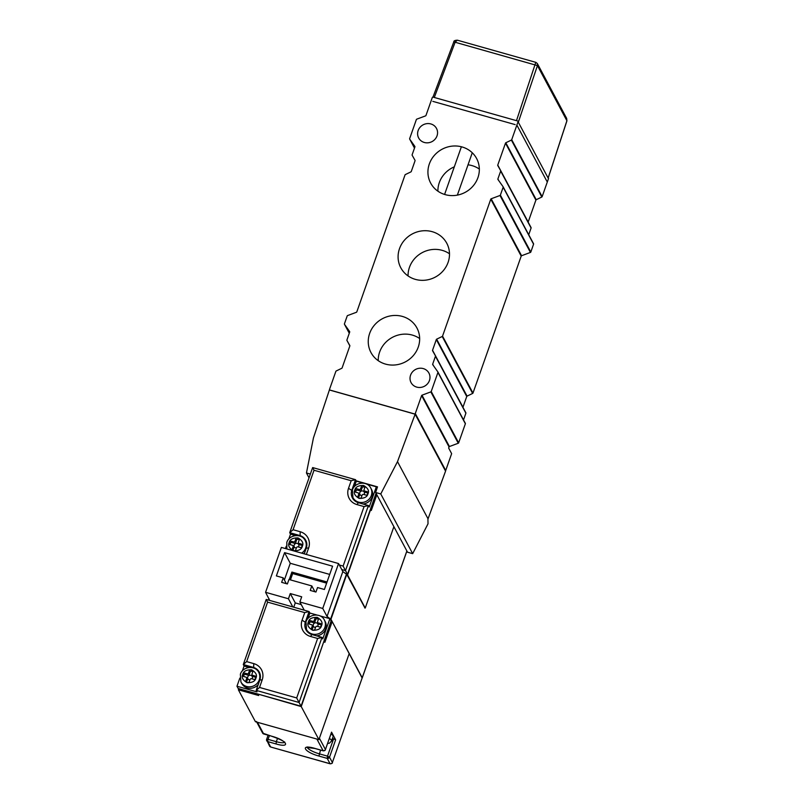 <?xml version="1.0" encoding="UTF-8"?>
<svg xmlns="http://www.w3.org/2000/svg" width="804" height="804" viewBox="0 0 804 804"><rect width="100%" height="100%" fill="white"/><g stroke="black" fill="none" stroke-linecap="round" stroke-linejoin="round"><path stroke-width="1.21" d="M310.364 474.069L306.455 472.963L313.439 437.919L329.389 389.98L415.135 414.191L445.567 471.134L427.929 519.143L428.019 523.796L412.673 553.654L380.764 493.947L375.619 492.49L377.498 486.852L356.142 480.822M428.07 518.871L397.498 461.647L415.135 414.191M380.764 493.947L397.498 461.647M306.455 472.963L309.037 477.807M412.673 553.654L407.527 552.207L375.619 492.49M362.132 677.993L330.957 619.281L346.765 574.388L364.946 607.955M330.293 763.76L330.062 763.71A1.839 1.729 -28.1 0 0 332.374 762.514L406.864 550.971M376.835 494.751L371.297 510.46L370.704 509.334L347.579 574.991L365.237 608.045L393.89 526.68M346.996 574.83L347.579 574.991M365.237 608.045L364.654 607.874M376.041 493.274L347.489 574.347L346.373 574.036M288.797 539.062L290.525 534.157L289.721 532.66L312.645 467.566L355.529 479.666L356.323 481.164L363.398 483.164M366.473 484.028L376.332 486.812L377.056 488.179M285.45 548.569L286.264 546.238M347.489 574.347L345.499 570.619L341.76 569.564M376.332 486.812L369.217 507.012L368.423 505.525L345.499 570.619L343.127 566.076L339.318 565.001M306.103 541.012A10.723 10.07 -28.1 0 0 303.781 538.569M295.581 535.585L290.525 534.157M356.323 481.164L354.393 486.641M352.102 495.375A10.723 10.07 -28.1 0 0 352.845 498.661M355.529 479.666L351.177 480.732L348.514 488.309A13.789 12.944 -28.1 0 0 356.926 504.57L364.071 506.59L368.423 505.525L358.413 502.701A10.723 10.07 151.9 0 1 352.413 497.937A10.723 10.07 151.9 0 1 351.871 490.048L355.529 479.666M312.645 467.566L314.022 470.25L351.177 480.732M306.364 554.469L308.635 548.006A13.789 12.944 -28.1 0 0 300.224 531.745L293.078 529.725L289.721 532.66L299.731 535.484A10.723 10.07 151.9 0 1 305.731 540.248A10.723 10.07 151.9 0 1 306.274 548.127L304.254 553.876M293.078 529.725L314.022 470.25M364.071 506.59L343.127 566.076M306.847 544.378A10.11 9.497 -28.1 0 0 305.992 542.037L305.198 540.539A10.11 9.497 151.9 0 1 305.701 547.966A10.11 9.497 151.9 0 1 301.651 553.142M302.264 545.454A6.744 6.331 151.9 0 1 301.781 546.82A1.226 1.146 151.9 0 1 300.294 547.504L298.043 546.861A1.226 1.146 -28.1 0 0 296.505 547.665L295.721 549.876A1.226 1.146 151.9 0 1 294.314 550.7A6.744 6.331 151.9 0 1 292.917 550.308A1.226 1.146 151.9 0 1 292.294 548.911L293.068 546.69A1.226 1.146 -28.1 0 0 292.324 545.253L290.063 544.609A1.226 1.146 151.9 0 1 289.279 543.293A6.744 6.331 151.9 0 1 289.762 541.926A1.226 1.146 151.9 0 1 291.249 541.243L293.51 541.886A1.226 1.146 -28.1 0 0 295.048 541.082L295.822 538.871A1.226 1.146 151.9 0 1 297.239 538.037A6.744 6.331 151.9 0 1 298.636 538.439A1.226 1.146 151.9 0 1 299.259 539.836L298.475 542.047A1.226 1.146 -28.1 0 0 299.229 543.494L301.48 544.137A1.226 1.146 151.9 0 1 302.264 545.454A1.226 1.146 -28.1 0 0 302.173 545.444L299.922 544.8L299.229 543.494M296.374 548.016A2.452 2.301 151.9 0 1 294.184 545.032A2.452 2.301 151.9 0 1 297.259 543.434A2.452 2.301 151.9 0 1 298.415 546.971M303.651 553.705A10.11 9.497 -28.1 0 0 304.696 552.619M298.535 542.951L299.239 544.258A1.226 1.146 -28.1 0 0 299.922 544.8M299.289 539.725A6.744 6.331 -28.1 0 0 297.932 539.343A1.226 1.146 -28.1 0 0 296.525 540.177L295.741 542.388L295.048 541.082M293.51 541.886L294.204 543.192A1.226 1.146 -28.1 0 0 295.741 542.388M294.204 543.192L291.952 542.549A1.226 1.146 -28.1 0 0 290.465 543.233A6.744 6.331 -28.1 0 0 289.983 544.589M293.068 546.69L293.772 547.996A1.226 1.146 -28.1 0 0 293.711 547.102L293.008 545.795M293.772 547.996L292.988 550.217A1.226 1.146 -28.1 0 0 292.957 550.328M362.936 503.977A10.11 9.497 -28.1 0 0 372.101 497.033A10.11 9.497 -28.1 0 0 371.599 489.606L370.795 488.108A10.11 9.497 151.9 0 1 371.307 495.545A10.11 9.497 151.9 0 1 362.534 502.44A10.11 9.497 151.9 0 1 352.956 497.646L353.75 499.133A10.11 9.497 -28.1 0 0 355.227 501.153M367.87 493.023A6.744 6.331 151.9 0 1 367.388 494.39A1.226 1.146 151.9 0 1 365.9 495.073L363.639 494.43A1.226 1.146 -28.1 0 0 362.101 495.234L361.328 497.445A1.226 1.146 151.9 0 1 359.911 498.279A6.744 6.331 151.9 0 1 358.514 497.877A1.226 1.146 151.9 0 1 357.891 496.48L358.674 494.269A1.226 1.146 -28.1 0 0 357.921 492.822L355.669 492.189A1.226 1.146 151.9 0 1 354.886 490.862A6.744 6.331 151.9 0 1 355.368 489.495A1.226 1.146 151.9 0 1 356.855 488.812L359.107 489.455A1.226 1.146 -28.1 0 0 360.644 488.651L361.428 486.44A1.226 1.146 151.9 0 1 362.835 485.616A6.744 6.331 151.9 0 1 364.232 486.008A1.226 1.146 151.9 0 1 364.855 487.405L364.081 489.626A1.226 1.146 -28.1 0 0 364.825 491.063L367.086 491.706A1.226 1.146 151.9 0 1 367.87 493.023M361.981 495.586A2.452 2.301 151.9 0 1 359.79 492.601A2.452 2.301 151.9 0 1 362.865 491.003A2.452 2.301 151.9 0 1 364.021 494.54M364.142 490.52L364.835 491.827A1.226 1.146 -28.1 0 0 365.529 492.37L364.825 491.063M364.232 486.008L364.905 487.254A6.744 6.331 -28.1 0 0 363.539 486.922A1.226 1.146 -28.1 0 0 362.122 487.747L361.348 489.958L360.644 488.651M359.107 489.455L359.81 490.762A1.226 1.146 -28.1 0 0 361.348 489.958M359.81 490.762L357.549 490.128A1.226 1.146 -28.1 0 0 356.061 490.802A6.744 6.331 -28.1 0 0 355.589 492.159L354.886 490.862M358.674 494.269L359.368 495.576A1.226 1.146 -28.1 0 0 359.308 494.671L358.614 493.365M359.368 495.576L358.594 497.787A1.226 1.146 -28.1 0 0 358.554 497.897M367.86 493.043A1.226 1.146 -28.1 0 0 367.78 493.013L365.529 492.37M338.554 563.554L342.836 571.584L327.027 616.477L322.746 608.447L338.554 563.554L281.38 547.413L265.571 592.307L288.445 598.769L290.274 593.563L301.701 596.799L299.872 601.995L322.746 608.447M346.765 574.388L342.836 571.584M377.94 633.1L406.904 551.041M315.952 592.035L310.233 590.417L311.811 585.935L288.948 579.473L287.37 583.965L281.651 582.347L283.229 577.865L276.375 575.925L284.576 552.639L332.595 566.197L324.394 589.483L317.53 587.543L315.952 592.035M265.571 592.307L269.712 600.427M330.957 619.281L327.027 616.477M299.872 601.995L304.244 610.176M292.817 606.95L288.445 598.769M329.7 574.418L290.264 563.282L284.576 552.639M290.264 563.282L284.375 579.996M286.335 583.674L283.229 577.865M314.927 591.744L311.811 585.935M290.274 593.563L295.259 602.899L301.269 604.598M293.741 607.211L295.259 602.899M289.239 579.553L291.882 572.066L327.027 581.985M326.625 583.141L292.676 573.564L290.445 579.895M292.676 573.564L291.882 572.066M262.637 733.117A1.839 1.729 -28.1 0 0 263.672 733.951L263.893 734.012M270.827 746.986L269.581 746.112A1.839 1.729 -28.1 0 0 270.606 746.926L267.762 741.61A1.839 1.729 151.9 0 1 266.546 739.871M323.369 750.785L323.128 750.735A1.839 1.729 -28.1 0 0 325.439 749.539L325.399 749.73M324.263 750.695A1.839 1.538 -141.5 0 0 325.439 749.539L331.56 732.142L335.65 739.801L329.529 757.197A1.839 1.729 151.9 0 1 327.218 758.393L327.509 756.152L329.529 757.197L332.374 762.514L362.212 677.782L349.047 653.129M256.406 721.469A1.839 1.729 -28.1 0 0 257.441 722.283L263.672 733.951L271.963 736.293C286.968 740.343 291.289 748.434 276.053 743.951L267.762 741.61L267.722 740.715A1.839 0.904 -172.5 0 1 266.536 739.68A1.839 0.904 -172.5 0 1 266.647 739.439L268.054 739.358L269.38 735.62M257.441 722.283L316.897 739.067L323.128 750.735L315.057 748.464M332.273 762.735L332.394 762.644C332.655 763.147 331.911 763.539 330.153 763.8L270.697 747.016L330.062 763.71L327.218 758.393L318.927 756.051C303.932 752.001 299.611 743.911 314.836 748.393M332.464 738.424L335.65 739.801M330.987 621.231L332.173 621.572L349.227 653.491L318.897 739.63L255.441 721.721L238.376 689.792L238.788 688.646M258.174 694.123L301.239 706.585L323.972 641.13M238.376 689.792L258.677 695.52L258.074 694.405M318.897 739.63L301.239 706.585M324.263 641.21L324.856 642.336L332.173 621.572M320.032 615.904L329.891 618.688L331.087 620.929L301.048 706.224L238.165 688.475L236.969 686.234L239.833 678.114M301.048 706.224L299.058 702.495L256.185 690.385L256.978 691.882L236.969 686.234M329.891 618.688L322.776 638.889L321.982 637.401L299.058 702.495L296.686 697.942L259.531 687.45L262.194 679.882A13.789 12.944 -28.1 0 0 253.783 663.622L246.637 661.602L243.29 664.536L266.214 599.442L309.088 611.542L309.882 613.04L316.967 615.04M242.356 670.938L244.084 666.034L243.29 664.536L253.29 667.36A10.723 10.07 151.9 0 1 259.29 672.124A10.723 10.07 151.9 0 1 259.833 680.003L256.185 690.385L259.531 687.45M309.882 613.04L307.952 618.507M305.661 627.241A10.723 10.07 -28.1 0 0 306.404 630.537M259.662 672.888A10.723 10.07 -28.1 0 0 257.34 670.435M249.139 667.451L244.084 666.034M317.63 638.466L321.982 637.401L311.972 634.567A10.723 10.07 151.9 0 1 305.972 629.803A10.723 10.07 151.9 0 1 305.43 621.924L309.088 611.542L304.736 612.608L302.073 620.185A13.789 12.944 -28.1 0 0 310.485 636.446L317.63 638.466L296.686 697.942M266.214 599.442L267.581 602.116L304.736 612.608M246.637 661.602L267.581 602.116M316.505 635.853A10.11 9.497 -28.1 0 0 325.66 628.909A10.11 9.497 -28.1 0 0 325.158 621.482L324.354 619.984A10.11 9.497 151.9 0 1 324.866 627.411A10.11 9.497 151.9 0 1 316.093 634.316A10.11 9.497 151.9 0 1 306.515 629.522L307.309 631.009A10.11 9.497 -28.1 0 0 308.786 633.029M308.445 622.738A6.744 6.331 151.9 0 1 308.927 621.371A1.226 1.146 151.9 0 1 310.414 620.688L312.666 621.331A1.226 1.146 -28.1 0 0 314.213 620.527L314.987 618.316A1.226 1.146 151.9 0 1 316.394 617.482A6.744 6.331 151.9 0 1 317.791 617.884A1.226 1.146 151.9 0 1 318.414 619.281L317.64 621.492A1.226 1.146 -28.1 0 0 318.384 622.939L320.645 623.582A1.226 1.146 151.9 0 1 321.429 624.899A6.744 6.331 151.9 0 1 320.947 626.266A1.226 1.146 151.9 0 1 319.459 626.949L317.198 626.306A1.226 1.146 -28.1 0 0 315.66 627.11L314.887 629.321A1.226 1.146 151.9 0 1 313.47 630.145A6.744 6.331 151.9 0 1 312.073 629.753A1.226 1.146 151.9 0 1 311.449 628.356L312.233 626.135A1.226 1.146 -28.1 0 0 311.48 624.698L309.228 624.055A1.226 1.146 151.9 0 1 308.445 622.738L309.128 624.025M312.666 621.331L313.369 622.638L311.118 621.994A1.226 1.146 -28.1 0 0 309.63 622.678A6.744 6.331 -28.1 0 0 309.148 624.035M315.54 627.462A2.452 2.301 151.9 0 1 313.349 624.477A2.452 2.301 151.9 0 1 316.424 622.879A2.452 2.301 151.9 0 1 317.58 626.416M312.233 626.135L312.927 627.452A1.226 1.146 -28.1 0 0 312.867 626.547L312.173 625.241M312.927 627.452L312.153 629.663A1.226 1.146 -28.1 0 0 312.113 629.773M321.419 624.909A1.226 1.146 -28.1 0 0 321.339 624.889L319.087 624.246L318.384 622.939M317.701 622.396L318.394 623.703A1.226 1.146 -28.1 0 0 319.087 624.246M318.454 619.17A6.744 6.331 -28.1 0 0 317.098 618.789A1.226 1.146 -28.1 0 0 315.691 619.623L314.907 621.834L314.213 620.527M313.369 622.638A1.226 1.146 -28.1 0 0 314.907 621.834M260.406 676.254A10.11 9.497 -28.1 0 0 259.551 673.903L258.757 672.415A10.11 9.497 151.9 0 1 259.27 679.842A10.11 9.497 151.9 0 1 250.486 686.747A10.11 9.497 151.9 0 1 240.909 681.943L241.713 683.44A10.11 9.497 -28.1 0 0 258.255 684.495M242.838 675.169A6.744 6.331 151.9 0 1 243.321 673.792A1.226 1.146 151.9 0 1 244.818 673.119L247.069 673.752A1.226 1.146 -28.1 0 0 248.607 672.958L249.391 670.747A1.226 1.146 151.9 0 1 250.798 669.913A6.744 6.331 151.9 0 1 252.195 670.305A1.226 1.146 151.9 0 1 252.818 671.712L252.034 673.923A1.226 1.146 -28.1 0 0 252.788 675.37L255.039 676.003A1.226 1.146 151.9 0 1 255.823 677.33A6.744 6.331 151.9 0 1 255.34 678.697A1.226 1.146 151.9 0 1 253.853 679.37L251.602 678.737A1.226 1.146 -28.1 0 0 250.064 679.541L249.28 681.752A1.226 1.146 151.9 0 1 247.873 682.576A6.744 6.331 151.9 0 1 246.476 682.184A1.226 1.146 151.9 0 1 245.853 680.777L246.627 678.566A1.226 1.146 -28.1 0 0 245.883 677.119L243.632 676.486A1.226 1.146 151.9 0 1 242.838 675.169L243.532 676.455M247.069 673.752L247.763 675.058L245.511 674.425A1.226 1.146 -28.1 0 0 244.024 675.099A6.744 6.331 -28.1 0 0 243.542 676.455M249.933 679.893A2.452 2.301 151.9 0 1 247.743 676.908A2.452 2.301 151.9 0 1 250.818 675.31A2.452 2.301 151.9 0 1 251.974 678.847M246.627 678.566L247.33 679.872A1.226 1.146 -28.1 0 0 247.27 678.978L246.567 677.671M247.33 679.872L246.547 682.093A1.226 1.146 -28.1 0 0 246.516 682.204M255.823 677.34A1.226 1.146 -28.1 0 0 255.742 677.31L253.481 676.677L252.788 675.37M252.094 674.827L252.798 676.134A1.226 1.146 -28.1 0 0 253.481 676.677M252.848 671.601A6.744 6.331 -28.1 0 0 251.491 671.219A1.226 1.146 -28.1 0 0 250.084 672.054L249.3 674.265L248.607 672.958M247.763 675.058A1.226 1.146 -28.1 0 0 249.3 674.265M329.409 738.434A10.11 2.442 19.4 0 1 331.459 740.293A10.11 2.442 19.4 0 1 331.56 740.997L333.147 736.504A10.11 2.442 -160.6 0 0 333.037 735.811A10.11 2.442 -160.6 0 0 330.997 733.941M546.991 181.483L517.163 125.655M515.153 124.61L432.823 101.364M535.946 62.461L537.333 63.516L537.444 65.606L453.818 41.868C453.707 40.843 454.913 40.28 457.416 40.2L455.245 41.929L434.301 97.465M516.48 120.67L535.755 62.421M566.83 120.932L566.669 118.419L537.343 63.536L535.886 62.36L457.416 40.2M385.558 364.111A26.05 24.452 151.9 0 1 370.976 352.544A26.05 24.452 151.9 0 1 374.614 324.916A26.05 24.452 151.9 0 1 402.352 316.414A26.05 24.452 151.9 0 1 416.934 327.982A26.05 24.452 151.9 0 1 413.286 355.609A26.05 24.452 151.9 0 1 385.558 364.111M419.658 338.534A26.05 24.452 -28.1 0 0 412.331 335.087A26.05 24.452 -28.1 0 0 378.222 360.664M415.397 279.38A26.05 24.452 151.9 0 1 400.814 267.802A26.05 24.452 151.9 0 1 404.452 240.185A26.05 24.452 151.9 0 1 432.19 231.673A26.05 24.452 151.9 0 1 446.773 243.25A26.05 24.452 151.9 0 1 443.125 270.868A26.05 24.452 151.9 0 1 415.397 279.38M449.496 253.793A26.05 24.452 -28.1 0 0 442.17 250.345A26.05 24.452 -28.1 0 0 408.06 275.933M445.235 194.638A26.05 24.452 151.9 0 1 430.653 183.071A26.05 24.452 151.9 0 1 434.301 155.443A26.05 24.452 151.9 0 1 462.029 146.941A26.05 24.452 151.9 0 1 476.611 158.509A26.05 24.452 151.9 0 1 472.973 186.136A26.05 24.452 151.9 0 1 445.235 194.638M479.335 169.061A26.05 24.452 -28.1 0 0 472.008 165.614A26.05 24.452 -28.1 0 0 468.028 164.82M454.32 166.83A26.05 24.452 -28.1 0 0 437.909 191.191M416.733 387.106A10.11 9.497 151.9 0 1 411.075 382.614A10.11 9.497 151.9 0 1 412.492 371.89A10.11 9.497 151.9 0 1 423.256 368.584A10.11 9.497 151.9 0 1 428.924 373.086A10.11 9.497 151.9 0 1 427.507 383.809A10.11 9.497 151.9 0 1 416.733 387.106M424.321 142.469A10.11 9.497 151.9 0 1 418.663 137.976A10.11 9.497 151.9 0 1 420.08 127.243A10.11 9.497 151.9 0 1 430.843 123.947A10.11 9.497 151.9 0 1 436.512 128.439A10.11 9.497 151.9 0 1 435.095 139.162A10.11 9.497 151.9 0 1 424.321 142.469M412.161 155.252A0.613 0.573 151.9 0 1 412.161 155.242L415.015 160.318A0.613 0.573 151.9 0 1 415.045 160.78L411.266 171.513A0.613 0.573 151.9 0 1 410.944 171.875L405.367 174.558A0.613 0.573 -28.1 0 0 405.035 174.92L356.805 311.892A0.613 0.573 151.9 0 1 356.423 312.274L347.579 315.57A0.613 0.573 151.9 0 0 347.207 315.952L344.434 323.821A0.613 0.573 151.9 0 0 344.504 324.324L349.629 331.57A0.613 0.573 151.9 0 1 349.69 332.082L346.916 339.981A0.613 0.573 151.9 0 0 346.946 340.434A0.613 0.573 151.9 0 1 346.946 340.434L349.8 345.509A0.613 0.573 151.9 0 1 349.83 345.961L342.102 367.93A0.613 0.573 151.9 0 1 341.77 368.282L336.203 370.976A0.613 0.573 151.9 0 0 335.871 371.327L329.539 389.327A0.613 0.573 151.9 0 0 329.911 390.051L414.522 413.939A0.613 0.573 151.9 0 0 415.286 413.537L421.618 395.578A0.613 0.573 151.9 0 1 421.989 395.196L449.426 446.532A0.613 0.573 -28.1 0 0 449.044 446.913L448.652 448.039L451.637 453.647L445.717 470.481A0.613 0.573 -28.1 0 1 445.406 470.832M528.731 234.728L531.092 228.014A0.613 0.573 -28.1 0 0 531.062 227.572L500.651 170.639A0.613 0.573 151.9 0 0 500.631 170.609L497.787 165.544A0.613 0.573 151.9 0 1 497.756 165.091L505.485 143.132A0.613 0.573 151.9 0 1 505.806 142.77L511.384 140.087L541.816 197.03A0.613 0.573 -28.1 0 0 542.137 196.668L548.479 178.669A0.613 0.573 -28.1 0 0 548.439 178.227L548.238 177.845M541.816 197.03L536.238 199.714A0.613 0.573 -28.1 0 0 535.906 200.075L528.178 222.035A0.613 0.573 -28.1 0 0 528.158 222.115M531.062 227.572A0.613 0.573 -28.1 0 0 531.062 227.562L500.641 170.629A0.613 0.573 151.9 0 1 500.671 171.071L497.887 178.97L498.792 180.659M463.526 419.909L465.888 413.206A0.613 0.573 -28.1 0 0 465.848 412.753L435.436 355.82A0.613 0.573 151.9 0 1 435.426 355.81L432.572 350.735A0.613 0.573 151.9 0 1 432.542 350.273L436.321 339.539A0.613 0.573 151.9 0 1 436.642 339.177L442.22 336.494A0.613 0.573 151.9 0 0 442.542 336.132L490.782 199.161A0.613 0.573 151.9 0 1 491.164 198.779L521.585 255.732L530.429 252.426A0.613 0.573 -28.1 0 0 530.811 252.044L533.575 244.175A0.613 0.573 -28.1 0 0 533.514 243.672L503.153 186.85M521.585 255.732A0.613 0.573 -28.1 0 0 521.203 256.114L472.973 393.076A0.613 0.573 -28.1 0 1 472.641 393.437L467.074 396.121A0.613 0.573 -28.1 0 0 466.742 396.483L462.963 407.216A0.613 0.573 -28.1 0 0 462.943 407.306M465.848 412.753A0.613 0.573 -28.1 0 0 465.848 412.743L435.426 355.81A0.613 0.573 151.9 0 1 435.456 356.262L432.673 364.162L433.577 365.85M511.384 140.087A0.613 0.573 151.9 0 0 511.716 139.725L518.047 121.726A0.613 0.573 151.9 0 0 517.675 121.002L433.065 97.123A0.613 0.573 151.9 0 0 432.301 97.515L425.969 115.485A0.613 0.573 151.9 0 1 425.597 115.866L416.753 119.163A0.613 0.573 151.9 0 0 416.371 119.545L409.648 138.63A0.613 0.573 151.9 0 0 409.718 139.142L414.844 146.388A0.613 0.573 151.9 0 1 414.904 146.901L412.13 154.79A0.613 0.573 151.9 0 0 412.161 155.242M432.673 364.162A0.613 0.573 151.9 0 0 432.743 364.664L437.868 371.91A0.613 0.573 151.9 0 1 437.939 372.423L431.215 391.508A0.613 0.573 151.9 0 1 430.833 391.89L421.989 395.196M497.887 178.97A0.613 0.573 151.9 0 0 497.957 179.483L503.083 186.729A0.613 0.573 151.9 0 1 503.153 187.231L500.379 195.101A0.613 0.573 151.9 0 1 499.998 195.483L491.164 198.779M431.215 391.508L458.652 442.853L465.365 423.758L437.939 372.423M437.939 372.031L465.305 423.256A0.613 0.573 151.9 0 1 465.365 423.758M458.652 442.853A0.613 0.573 151.9 0 1 458.27 443.235L449.426 446.532M300.224 531.745L300.073 536.127M348.514 488.309L352.202 490.671M308.635 548.006L306.274 548.127M358.413 502.701L356.926 504.57M289.199 542.519C289.902 539.363 292.847 537.826 298.043 537.916C302.364 540.509 303.791 543.283 302.344 546.228C301.651 549.383 298.696 550.921 293.5 550.83C289.189 548.227 287.752 545.464 289.199 542.519M299.299 539.685L298.636 538.439M297.932 539.343L297.239 538.037M296.525 540.177L295.822 538.871M291.952 542.549L291.249 541.243M290.465 543.233L289.762 541.926M289.973 544.579L289.279 543.293M292.988 550.217L292.294 548.911M302.173 545.444L301.48 544.137M354.805 490.088C355.499 486.933 358.453 485.395 363.649 485.495C367.961 488.088 369.398 490.852 367.951 493.797C367.247 496.952 364.302 498.49 359.107 498.4C354.785 495.807 353.358 493.033 354.805 490.088M363.539 486.922L362.835 485.616M362.122 487.747L361.428 486.44M357.549 490.128L356.855 488.812M356.061 490.802L355.368 489.495M358.594 497.787L357.891 496.48M367.78 493.013L367.086 491.706M330.645 618.979L346.454 574.086M269.028 598.769L268.556 600.106L268.998 598.719M328.605 758.242L327.509 756.152L319.218 753.81A10.723 2.583 19.4 0 1 307.47 747.72A10.723 2.583 19.4 0 1 307.339 747.378M284.475 742.323A10.723 2.583 19.4 0 1 276.345 741.7L277.551 738.293M320.545 750.072L318.927 756.051M267.722 740.715L268.054 739.358L276.345 741.7L276.053 743.951M319.389 738.223L325.439 749.539M333.64 738.755L327.509 756.152M302.073 620.185L305.761 622.547M253.783 663.622L253.632 668.003M311.972 634.567L310.485 636.446M262.194 679.882L259.833 680.003M321.51 625.673C320.806 628.828 317.861 630.366 312.666 630.276C308.344 627.673 306.917 624.909 308.364 621.964C309.058 618.809 312.012 617.271 317.208 617.361C321.52 619.954 322.957 622.728 321.51 625.673M312.153 629.663L311.449 628.356M321.339 624.889L320.645 623.582M318.464 619.13L317.791 617.884M317.098 618.789L316.394 617.482M315.691 619.623L314.987 618.316M311.118 621.994L310.414 620.688M309.63 622.678L308.927 621.371M255.903 678.104C255.21 681.259 252.255 682.787 247.059 682.696C242.748 680.104 241.311 677.34 242.758 674.395C243.461 671.229 246.406 669.702 251.602 669.792C255.923 672.385 257.36 675.159 255.903 678.104M246.547 682.093L245.853 680.777M255.742 677.31L255.039 676.003M252.858 671.561L252.195 670.305M251.491 671.219L250.798 669.913M250.084 672.054L249.391 670.747M245.511 674.425L244.818 673.119M244.024 675.099L243.321 673.792M548.127 178.016L566.9 120.741L537.444 65.606L518.319 122.238M449.044 446.913L421.618 395.578M415.286 413.537L445.717 470.481M462.963 407.216L432.542 350.273M436.321 339.539L466.742 396.483M442.542 336.132L472.973 393.076M521.203 256.114L490.782 199.161M528.178 222.035L497.756 165.091M505.485 143.132L535.906 200.075M548.479 178.669L518.047 121.726M511.716 139.725L542.137 196.668M436.642 339.177L467.074 396.121M442.22 336.494L472.641 393.437M505.806 142.77L536.238 199.714M430.833 391.89L458.27 443.235M409.678 139.082L414.492 148.087L409.718 139.142M349.861 345.881L346.946 340.444L349.861 345.881M465.888 413.206L435.456 356.262M530.429 252.426L499.998 195.483M530.811 252.044L500.379 195.101M500.671 171.071L531.092 228.014M344.464 324.273L349.278 333.268L344.504 324.324M533.575 244.175L503.153 187.231M305.198 540.539C301.701 533.012 289.038 534.519 286.807 542.429L286.847 548.961M370.795 488.108C367.307 480.581 354.634 482.088 352.413 490.008L352.956 497.646M362.232 677.903L378.041 633.009M256.737 722.082L262.647 733.137L272.053 736.374C280.114 739.278 284.325 741.358 284.706 742.615L284.716 742.002M268.054 735.248L266.536 739.68L269.581 746.112M307.359 746.976L306.987 747.469L314.937 748.484L323.218 750.825L325.158 750.202L331.58 732.273M324.354 619.984C320.866 612.457 308.203 613.965 305.972 621.874L306.515 629.522M258.757 672.415C255.26 664.888 242.597 666.395 240.366 674.305L240.909 681.943M327.62 743.529L329.489 743.137L331.56 740.997M432.984 97.103L453.808 41.868M548.157 178.086L566.92 120.851L566.669 118.419M444.592 194.447L461.385 146.77M457.355 195.121L472.27 152.77M518.399 121.997L518.017 121.283M465.335 423.316L437.909 371.971M533.544 243.733L503.123 186.789"/></g></svg>
